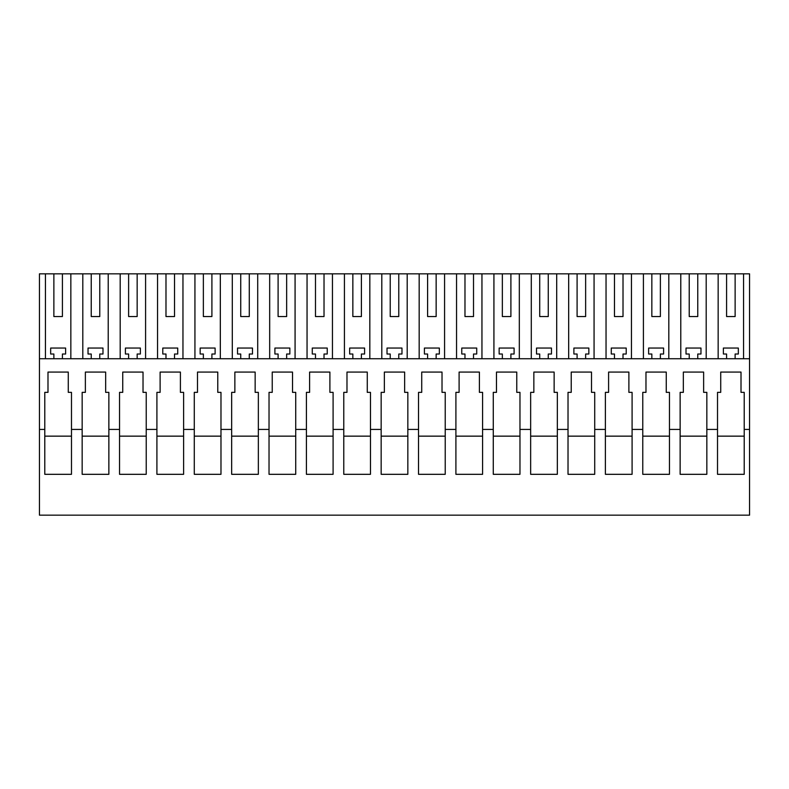 <?xml version="1.0" encoding="UTF-8"?>
<svg xmlns="http://www.w3.org/2000/svg" width="789" height="789" viewBox="0 0 789 789"><rect width="100%" height="100%" fill="white"/><g stroke="black" fill="none" stroke-linecap="round" stroke-linejoin="round"><path stroke-width="1.18" d="M749.55 429.433L749.55 515.168L39.45 515.168L39.45 429.433L44.786 429.433L44.786 474.317L71.483 474.317L71.483 429.433L82.164 429.433L82.164 474.317L108.862 474.317L108.862 429.433L119.534 429.433L119.534 474.317L146.231 474.317L146.231 429.433L156.912 429.433L156.912 474.317L183.61 474.317L183.61 429.433L194.281 429.433L194.281 474.317L220.979 474.317L220.979 429.433L231.66 429.433L231.66 474.317L258.348 474.317L258.348 429.433L269.029 429.433L269.029 474.317L295.727 474.317L295.727 429.433L306.408 429.433L306.408 474.317L333.096 474.317L333.096 429.433L343.777 429.433L343.777 474.317L370.475 474.317L370.475 429.433L381.156 429.433L381.156 474.317L407.844 474.317L407.844 429.433L418.525 429.433L418.525 474.317L445.223 474.317L445.223 429.433L455.904 429.433L455.904 474.317L482.592 474.317L482.592 429.433L493.273 429.433L493.273 474.317L519.971 474.317L519.971 429.433L530.652 429.433L530.652 474.317L557.34 474.317L557.34 429.433L568.021 429.433L568.021 474.317L594.719 474.317L594.719 429.433L605.39 429.433L605.39 474.317L632.088 474.317L632.088 429.433L642.769 429.433L642.769 474.317L669.466 474.317L669.466 429.433L680.138 429.433L680.138 474.317L706.836 474.317L706.836 429.433L717.517 429.433L717.517 474.317L744.214 474.317L744.214 429.433L749.55 429.433L749.55 273.832L39.45 273.832L39.45 429.433M71.483 429.433L71.483 392.36L68.278 392.36L68.278 372.073L47.991 372.073L47.991 392.36L44.786 392.36L44.786 429.433M108.862 429.433L108.862 392.36L105.657 392.36L105.657 372.073L85.37 372.073L85.37 392.36L82.164 392.36L82.164 429.433M146.231 429.433L146.231 392.36L143.026 392.36L143.026 372.073L122.739 372.073L122.739 392.36L119.534 392.36L119.534 429.433M183.61 429.433L183.61 392.36L180.405 392.36L180.405 372.073L160.118 372.073L160.118 392.36L156.912 392.36L156.912 429.433M220.979 429.433L220.979 392.36L217.774 392.36L217.774 372.073L197.487 372.073L197.487 392.36L194.281 392.36L194.281 429.433M258.348 429.433L258.348 392.36L255.153 392.36L255.153 372.073L234.866 372.073L234.866 392.36L231.66 392.36L231.66 429.433M295.727 429.433L295.727 392.36L292.522 392.36L292.522 372.073L272.235 372.073L272.235 392.36L269.029 392.36L269.029 429.433M333.096 429.433L333.096 392.36L329.901 392.36L329.901 372.073L309.604 372.073L309.604 392.36L306.408 392.36L306.408 429.433M370.475 429.433L370.475 392.36L367.27 392.36L367.27 372.073L346.982 372.073L346.982 392.36L343.777 392.36L343.777 429.433M407.844 429.433L407.844 392.36L404.649 392.36L404.649 372.073L384.351 372.073L384.351 392.36L381.156 392.36L381.156 429.433M445.223 429.433L445.223 392.36L442.018 392.36L442.018 372.073L421.73 372.073L421.73 392.36L418.525 392.36L418.525 429.433M482.592 429.433L482.592 392.36L479.396 392.36L479.396 372.073L459.099 372.073L459.099 392.36L455.904 392.36L455.904 429.433M519.971 429.433L519.971 392.36L516.765 392.36L516.765 372.073L496.478 372.073L496.478 392.36L493.273 392.36L493.273 429.433M557.34 429.433L557.34 392.36L554.134 392.36L554.134 372.073L533.847 372.073L533.847 392.36L530.652 392.36L530.652 429.433M594.719 429.433L594.719 392.36L591.513 392.36L591.513 372.073L571.226 372.073L571.226 392.36L568.021 392.36L568.021 429.433M632.088 429.433L632.088 392.36L628.882 392.36L628.882 372.073L608.595 372.073L608.595 392.36L605.39 392.36L605.39 429.433M669.466 429.433L669.466 392.36L666.261 392.36L666.261 372.073L645.974 372.073L645.974 392.36L642.769 392.36L642.769 429.433M706.836 429.433L706.836 392.36L703.63 392.36L703.63 372.073L683.343 372.073L683.343 392.36L680.138 392.36L680.138 429.433M744.214 429.433L744.214 392.36L741.009 392.36L741.009 372.073L720.722 372.073L720.722 392.36L717.517 392.36L717.517 429.433M39.45 358.729L749.55 358.729M45.437 358.729L45.437 273.832M70.842 358.729L70.842 273.832M82.806 358.729L82.806 273.832M108.211 358.729L108.211 273.832M91.238 273.832L91.238 316.547L99.779 316.547L99.779 273.832M91.238 316.547L99.779 316.547M120.184 358.729L120.184 273.832M145.59 358.729L145.59 273.832M128.617 273.832L128.617 316.547L137.158 316.547L137.158 273.832M128.617 316.547L137.158 316.547M157.553 358.729L157.553 273.832M182.959 358.729L182.959 273.832M165.986 273.832L165.986 316.547L174.527 316.547L174.527 273.832M165.986 316.547L174.527 316.547M194.932 358.729L194.932 273.832M220.328 358.729L220.328 273.832M203.365 273.832L203.365 316.547L211.906 316.547L211.906 273.832M203.365 316.547L211.906 316.547M232.301 358.729L232.301 273.832M257.707 358.729L257.707 273.832M240.734 273.832L240.734 316.547L249.275 316.547L249.275 273.832M240.734 316.547L249.275 316.547M269.68 358.729L269.68 273.832M295.076 358.729L295.076 273.832M278.103 273.832L278.103 316.547L286.654 316.547L286.654 273.832M278.103 316.547L286.654 316.547M307.049 358.729L307.049 273.832M332.455 358.729L332.455 273.832M315.482 273.832L315.482 316.547L324.023 316.547L324.023 273.832M315.482 316.547L324.023 316.547M344.428 358.729L344.428 273.832M369.824 358.729L369.824 273.832M352.851 273.832L352.851 316.547L361.401 316.547L361.401 273.832M352.851 316.547L361.401 316.547M381.797 358.729L381.797 273.832M407.203 358.729L407.203 273.832M390.23 273.832L390.23 316.547L398.77 316.547L398.77 273.832M390.23 316.547L398.77 316.547M419.176 358.729L419.176 273.832M444.572 358.729L444.572 273.832M427.599 273.832L427.599 316.547L436.149 316.547L436.149 273.832M427.599 316.547L436.149 316.547M456.545 358.729L456.545 273.832M481.951 358.729L481.951 273.832M464.977 273.832L464.977 316.547L473.518 316.547L473.518 273.832M464.977 316.547L473.518 316.547M493.924 358.729L493.924 273.832M519.32 358.729L519.32 273.832M502.346 273.832L502.346 316.547L510.897 316.547L510.897 273.832M502.346 316.547L510.897 316.547M531.293 358.729L531.293 273.832M556.699 358.729L556.699 273.832M539.725 273.832L539.725 316.547L548.266 316.547L548.266 273.832M539.725 316.547L548.266 316.547M568.672 358.729L568.672 273.832M594.068 358.729L594.068 273.832M577.094 273.832L577.094 316.547L585.635 316.547L585.635 273.832M577.094 316.547L585.635 316.547M606.041 358.729L606.041 273.832M631.447 358.729L631.447 273.832M614.473 273.832L614.473 316.547L623.014 316.547L623.014 273.832M614.473 316.547L623.014 316.547M643.41 358.729L643.41 273.832M668.816 358.729L668.816 273.832M651.842 273.832L651.842 316.547L660.383 316.547L660.383 273.832M651.842 316.547L660.383 316.547M680.789 358.729L680.789 273.832M706.194 358.729L706.194 273.832M689.221 273.832L689.221 316.547L697.762 316.547L697.762 273.832M689.221 316.547L697.762 316.547M718.158 358.729L718.158 273.832M743.563 358.729L743.563 273.832M726.59 273.832L726.59 316.547L735.131 316.547L735.131 273.832M726.59 316.547L735.131 316.547M53.869 273.832L53.869 316.547L62.41 316.547L62.41 273.832M53.869 316.547L62.41 316.547M689.221 358.729L689.221 354.024L686.016 354.024L686.016 348.048L700.967 348.048L700.967 354.024L697.762 354.024L697.762 358.729M651.842 358.729L651.842 354.024L648.637 354.024L648.637 348.048L663.588 348.048L663.588 354.024L660.383 354.024L660.383 358.729M614.473 358.729L614.473 354.024L611.268 354.024L611.268 348.048L626.219 348.048L626.219 354.024L623.014 354.024L623.014 358.729M577.094 358.729L577.094 354.024L573.889 354.024L573.889 348.048L588.841 348.048L588.841 354.024L585.635 354.024L585.635 358.729M539.725 358.729L539.725 354.024L536.52 354.024L536.52 348.048L551.472 348.048L551.472 354.024L548.266 354.024L548.266 358.729M502.346 358.729L502.346 354.024L499.151 354.024L499.151 348.048L514.093 348.048L514.093 354.024L510.897 354.024L510.897 358.729M464.977 358.729L464.977 354.024L461.772 354.024L461.772 348.048L476.724 348.048L476.724 354.024L473.518 354.024L473.518 358.729M427.599 358.729L427.599 354.024L424.403 354.024L424.403 348.048L439.345 348.048L439.345 354.024L436.149 354.024L436.149 358.729M390.23 358.729L390.23 354.024L387.024 354.024L387.024 348.048L401.976 348.048L401.976 354.024L398.77 354.024L398.77 358.729M352.851 358.729L352.851 354.024L349.655 354.024L349.655 348.048L364.597 348.048L364.597 354.024L361.401 354.024L361.401 358.729M315.482 358.729L315.482 354.024L312.276 354.024L312.276 348.048L327.228 348.048L327.228 354.024L324.023 354.024L324.023 358.729M278.103 358.729L278.103 354.024L274.907 354.024L274.907 348.048L289.849 348.048L289.849 354.024L286.654 354.024L286.654 358.729M240.734 358.729L240.734 354.024L237.528 354.024L237.528 348.048L252.48 348.048L252.48 354.024L249.275 354.024L249.275 358.729M203.365 358.729L203.365 354.024L200.159 354.024L200.159 348.048L215.111 348.048L215.111 354.024L211.906 354.024L211.906 358.729M165.986 358.729L165.986 354.024L162.781 354.024L162.781 348.048L177.732 348.048L177.732 354.024L174.527 354.024L174.527 358.729M128.617 358.729L128.617 354.024L125.412 354.024L125.412 348.048L140.363 348.048L140.363 354.024L137.158 354.024L137.158 358.729M91.238 358.729L91.238 354.024L88.033 354.024L88.033 348.048L102.984 348.048L102.984 354.024L99.779 354.024L99.779 358.729M53.869 358.729L53.869 354.024L50.664 354.024L50.664 348.048L65.615 348.048L65.615 354.024L62.41 354.024L62.41 358.729M726.59 358.729L726.59 354.024L723.385 354.024L723.385 348.048L738.336 348.048L738.336 354.024L735.131 354.024L735.131 358.729M680.138 436.149L706.836 436.149M642.769 436.149L669.466 436.149M605.39 436.149L632.088 436.149M568.021 436.149L594.719 436.149M530.652 436.149L557.34 436.149M493.273 436.149L519.971 436.149M455.904 436.149L482.592 436.149M418.525 436.149L445.223 436.149M381.156 436.149L407.844 436.149M343.777 436.149L370.475 436.149M306.408 436.149L333.096 436.149M269.029 436.149L295.727 436.149M231.66 436.149L258.348 436.149M194.281 436.149L220.979 436.149M156.912 436.149L183.61 436.149M119.534 436.149L146.231 436.149M82.164 436.149L108.862 436.149M44.786 436.149L71.483 436.149M717.517 436.149L744.214 436.149"/></g></svg>
